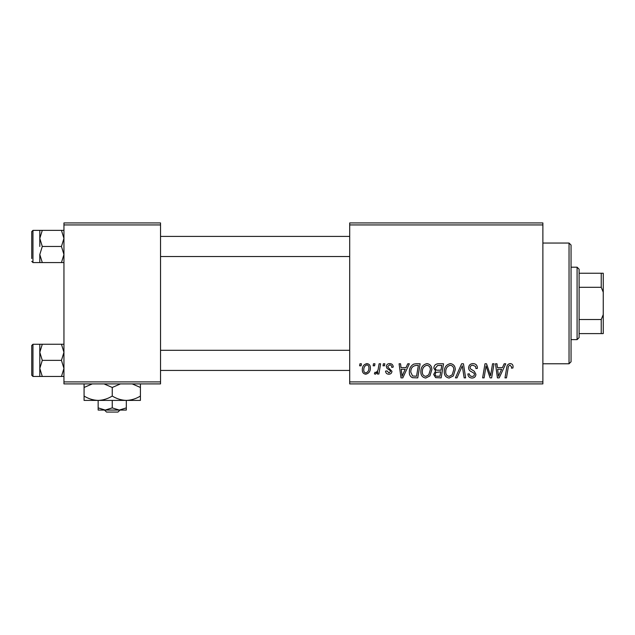 <?xml version="1.0" encoding="UTF-8"?>
<svg xmlns="http://www.w3.org/2000/svg" width="635" height="635" viewBox="0 0 635 635"><rect width="100%" height="100%" fill="white"/><g stroke="black" fill="none" stroke-linecap="round" stroke-linejoin="round"><path stroke-width="0.95" d="M542.877 383.905L349.695 383.905L349.695 381.897L542.877 381.897L542.877 383.905M542.877 224.933L349.695 224.933L349.695 222.925L542.877 222.925L542.877 381.897M383.357 363.784L384.818 363.784L384.516 365.8L383.016 365.8L383.357 363.784M373.475 363.784L374.944 363.784L374.634 365.8L373.142 365.8L373.475 363.784M426.998 363.601C430.244 364.188 431.856 366.22 431.84 369.689L429.911 375.928L425.728 378.055C422.386 377.444 420.759 375.349 420.862 371.785C420.83 367.308 422.878 364.577 426.998 363.601M407.757 363.784L409.345 363.784L402.804 377.873L401.01 377.873L399.082 363.784L400.558 363.784L401.026 367.625L406.027 367.625L407.757 363.784M437.904 363.784L443.547 363.784L441.166 377.873L435.61 377.634L433.665 374.444L435.61 371.007L433.848 368.165C434.022 365.57 435.372 364.109 437.904 363.784M461.597 363.784L463.463 363.784L465.622 377.873L464.145 377.873L462.296 365.8L457.017 377.873L455.438 377.873L461.597 363.784M513.064 366.705L512.929 367.99L511.461 368.173L511.596 366.951L510.088 365.244C508.81 365.562 508.167 366.443 508.159 367.895L506.476 377.873L504.992 377.873L506.73 367.546C506.905 365.252 508.056 363.942 510.183 363.601C512.096 363.728 513.056 364.76 513.064 366.705M492.554 363.784L494.038 363.784L491.633 377.873L490.085 377.873L486.053 365.919L484.092 377.873L482.608 377.873L484.989 363.784L486.537 363.784L490.593 375.714L492.554 363.784M349.695 224.933L349.695 381.897M504.166 363.784L505.754 363.784L499.213 377.873L497.419 377.873L495.49 363.784L496.959 363.784L497.435 367.625L502.436 367.625L504.166 363.784M473.027 363.601C475.98 363.76 477.433 365.347 477.385 368.371L475.925 368.538L475.551 366.466L472.932 365.244C471.265 365.236 470.313 366.022 470.075 367.601L470.448 368.84L474.266 371.237L475.925 374.317C475.742 376.722 474.424 377.968 471.98 378.055C469.432 377.896 468.058 376.539 467.868 373.967L469.328 373.84C469.479 375.476 470.384 376.333 472.035 376.404C473.464 376.436 474.274 375.761 474.464 374.404L473.916 373.142L471.392 371.681C469.582 370.959 468.654 369.649 468.606 367.736C468.868 365.101 470.344 363.72 473.027 363.601M450.413 363.601C453.66 364.188 455.271 366.22 455.255 369.689L453.326 375.928L449.143 378.055C445.802 377.444 444.175 375.349 444.278 371.785C444.246 367.308 446.294 364.577 450.413 363.601M393.24 367.07L391.771 367.443C391.835 365.911 391.136 365.054 389.676 364.879L387.747 366.451L388.056 367.347L391.954 371.292C391.787 373.15 390.763 374.126 388.89 374.213C386.834 374.158 385.723 373.126 385.556 371.102L387.017 370.919L388.953 372.928L390.493 371.523L390.35 370.689L387.025 368.427L386.286 366.57C386.556 364.609 387.707 363.617 389.739 363.601C391.97 363.688 393.136 364.847 393.24 367.07M415.957 363.784L420.132 363.784L417.751 377.873L412.44 377.69C410.194 376.587 409.162 374.729 409.337 372.102C409.25 368.514 410.702 365.847 413.695 364.117L415.957 363.784M366.887 363.601C369.205 363.911 370.364 365.268 370.372 367.681C370.507 371.253 368.967 373.436 365.736 374.213C363.395 373.84 362.252 372.412 362.323 369.927C362.228 366.498 363.752 364.387 366.887 363.601M379.119 363.784L380.603 363.784L378.873 374.031L377.388 374.031L377.762 371.912L375.388 374.213L374.396 373.84L374.975 372.237L375.714 372.562C377.412 371.61 378.301 370.046 378.381 367.879L379.119 363.784M359.942 363.784L361.402 363.784L361.101 365.8L359.601 365.8L359.942 363.784M160.536 383.905L63.944 383.905L63.944 381.897L160.536 381.897L160.536 383.905M160.536 224.933L63.944 224.933L63.944 222.925L160.536 222.925L160.536 381.897M63.944 224.933L63.944 381.897M499.689 373.451L501.634 369.268L497.642 369.268L498.515 376.333L499.689 373.451M452.168 374.84L453.787 369.626C453.803 367.149 452.644 365.689 450.31 365.244C447.175 366.197 445.651 368.419 445.738 371.935C445.683 374.459 446.834 375.944 449.191 376.404L452.168 374.84M439.96 376.222L440.698 371.832L435.935 372.42L435.126 374.388C435.253 375.753 436.031 376.365 437.451 376.222L439.96 376.222M440.984 370.189L441.785 365.427L437.594 365.506L435.316 368.205C435.459 369.665 436.316 370.332 437.88 370.189L440.984 370.189M403.281 373.451L405.225 369.268L401.233 369.268L402.106 376.333L403.281 373.451M416.544 376.222L418.37 365.427L416.489 365.427C412.607 365.792 410.71 368.046 410.797 372.189L412.567 375.983L416.544 376.222M428.752 374.84L430.371 369.626C430.387 367.149 429.228 365.689 426.895 365.244C423.759 366.197 422.235 368.419 422.323 371.935C422.267 374.459 423.418 375.944 425.775 376.404L428.752 374.84M365.8 372.928C368.014 372.118 369.046 370.419 368.903 367.84C369.014 366.22 368.34 365.236 366.871 364.879C364.728 365.728 363.696 367.419 363.784 369.935C363.664 371.554 364.339 372.554 365.8 372.928M569.039 243.046L571.056 245.054L571.056 361.767L569.039 363.784L569.039 243.046L542.877 243.046M39.799 238.411L39.799 246.467L39.799 238.411L42.291 230.362L39.799 230.362L39.799 238.411L42.291 246.467L61.452 246.467L63.944 254.516L61.452 262.565L42.291 262.565L39.799 254.516L42.291 246.467M31.75 258.54L31.75 231.577L32.956 230.37L32.956 262.565L42.291 262.565M63.944 230.362L61.452 230.362L63.944 238.411L61.452 246.467M61.452 230.362L42.291 230.362M61.452 262.565L63.944 262.565M39.799 254.516L39.799 262.565M63.944 344.257L61.452 344.257L63.944 352.314L61.452 360.362L63.944 368.411L61.452 376.468L42.291 376.468L39.799 368.411L39.799 352.314L42.291 344.257L39.799 344.257L39.799 368.411L42.291 360.362L39.799 352.314M31.75 375.253L31.75 345.472L32.956 344.265L32.956 376.46L31.75 375.253M61.452 344.257L42.291 344.257M61.452 360.362L42.291 360.362M61.452 376.468L63.944 376.468M39.799 368.411L39.799 376.468L42.291 376.468M577.088 339.638L577.088 267.192L579.104 269.2L579.104 337.622L577.088 339.638L571.056 339.638M577.088 267.192L571.056 267.192M603.25 333.597L601.234 333.597L601.234 319.516L603.25 314.619L603.25 333.597M579.104 333.597L601.234 333.597M579.104 273.233L603.25 273.233L603.25 314.619M579.104 319.516L601.234 319.516M603.25 292.211L601.234 287.314L601.234 273.233M579.104 287.314L601.234 287.314M104.45 410.067L106.553 412.075L104.45 410.067M117.935 412.075L120.039 410.067L117.935 412.075L106.553 412.075M112.244 407.884L105.204 410.067L126.325 410.067L126.325 407.884L119.285 410.067L112.244 407.884L112.244 400.407M126.325 407.884L126.325 400.407L84.074 400.407L84.074 387.461L92.281 383.905M98.155 407.884L98.155 410.067L105.204 410.067L98.155 407.884L98.155 400.407C93.21 400.24 88.511 398.788 84.074 396.049M126.325 400.407C131.334 400.225 136.033 398.772 140.414 396.049L140.414 400.407L126.325 400.407C121.38 400.24 116.689 398.788 112.244 396.049L112.244 387.461L120.452 383.905M140.414 396.049L140.414 383.905M132.199 383.905L140.414 387.461M112.244 396.049C107.855 398.772 103.164 400.225 98.155 400.407M104.029 383.905L112.244 387.461M84.074 383.905L84.074 387.461M569.039 363.784L542.877 363.784M32.956 230.37L39.799 230.37M32.956 262.565L31.75 261.358M349.695 236.403L160.536 236.403M349.695 256.524L160.536 256.524M160.536 370.427L349.695 370.427M160.536 350.298L349.695 350.298M32.956 376.46L39.799 376.46M32.956 344.265L39.799 344.265"/></g></svg>
